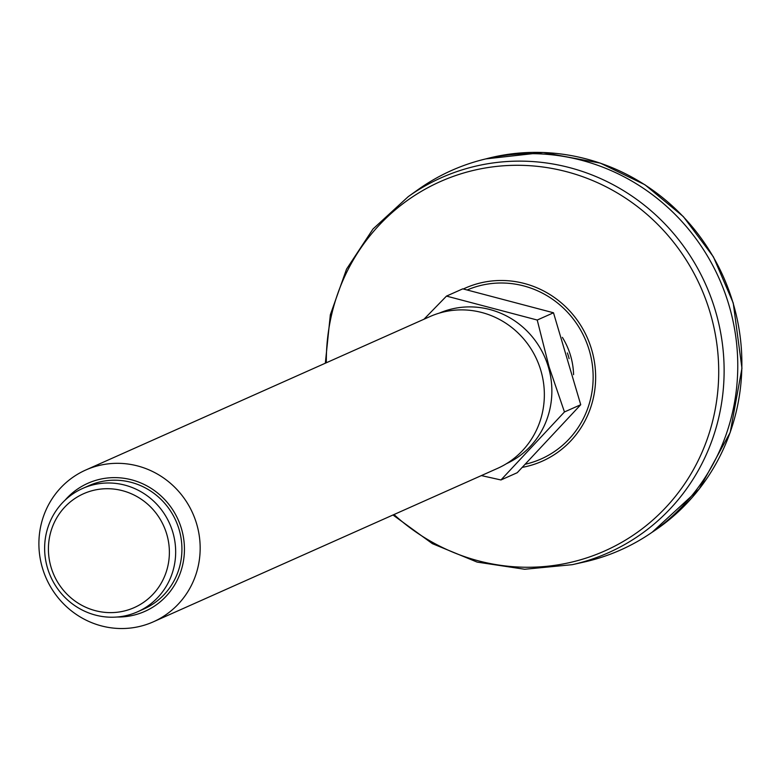 <?xml version="1.0" encoding="UTF-8"?>
<svg xmlns="http://www.w3.org/2000/svg" width="781" height="781" viewBox="0 0 781 781"><rect width="100%" height="100%" fill="white"/><g stroke="black" fill="none" stroke-linecap="round" stroke-linejoin="round"><path stroke-width="1.17" d="M408.229 196.646L418.108 189.607A207.726 200.356 66 0 1 719.174 278.612A207.726 200.356 66 0 1 584.129 562.027L572.288 564.673A205.266 197.993 -114 0 0 715.416 310.789A205.266 197.993 -114 0 0 408.229 196.646L372.996 228.989L346.539 269.133L330.343 314.743L325.326 363.214M47.495 568.012A67.508 65.116 -114 0 0 137.632 611.767A67.508 65.116 -114 0 0 172.806 532.212A67.508 65.116 -114 0 0 82.659 488.447A67.508 65.116 -114 0 0 47.495 568.012M51.058 567.191A62.314 60.108 -114 0 0 153.135 594.116A62.314 60.108 -114 0 0 122.5 490.693A62.314 60.108 -114 0 0 51.058 567.191M42.418 567.953A83.089 80.14 -114 0 0 153.369 621.813A83.089 80.14 -114 0 0 196.646 523.895A83.089 80.14 -114 0 0 85.705 470.035A83.089 80.14 -114 0 0 42.418 567.953M117.16 617.01A70.105 67.625 -114 0 0 178.166 519.785A70.105 67.625 -114 0 0 65.077 500.172M85.705 470.035L429.892 316.598A83.089 80.14 66 0 1 540.833 370.458A83.089 80.14 66 0 1 497.546 468.375L153.369 621.813M500.963 479.964L564.458 411.958L580.732 404.714L517.227 472.71L500.963 479.964L481.369 475.59M446.498 296.097L537.23 320.034L553.495 312.781L462.772 288.843L446.498 296.097L423.976 319.234M537.23 320.034L549.053 366.797L564.458 411.958M553.495 312.781L580.732 404.714M439.342 313.103A82.444 79.516 66 0 1 548.369 367.002A82.444 79.516 66 0 1 506.469 463.689M82.659 488.447L88.917 485.655A67.508 65.116 66 0 1 179.064 529.42A67.508 65.116 66 0 1 143.889 608.975L137.632 611.767M463.358 288.97A94.726 91.367 66 0 1 591.627 349.546A94.726 91.367 66 0 1 522.538 467.321M525.652 464.148A92.226 88.956 -114 0 0 589.235 350.239A92.226 88.956 -114 0 0 467.458 289.858M326.331 362.765A202.162 194.996 66 0 1 492.606 166.89A202.162 194.996 66 0 1 710.144 312.673A202.162 194.996 66 0 1 629.486 537.64A202.162 194.996 66 0 1 393.995 514.542M567.397 352.944A68.962 66.522 66 0 1 569.115 358.655M562.369 337.372A72.077 69.529 66 0 1 573.576 374.665M485.86 158.894A206.77 199.448 66 0 1 733.105 303.126A206.77 199.448 66 0 1 652.262 532.164M392.989 514.991L432.391 543.654L477.142 562.105L524.686 569.261L572.288 564.673M485.811 158.904L543.166 152.49L600.335 163.122L644.93 184.755L683.365 216.61L713.395 256.832L733.242 303.038L741.95 368.251L730.215 432.42L699.22 489.013L652.086 532.291"/></g></svg>
